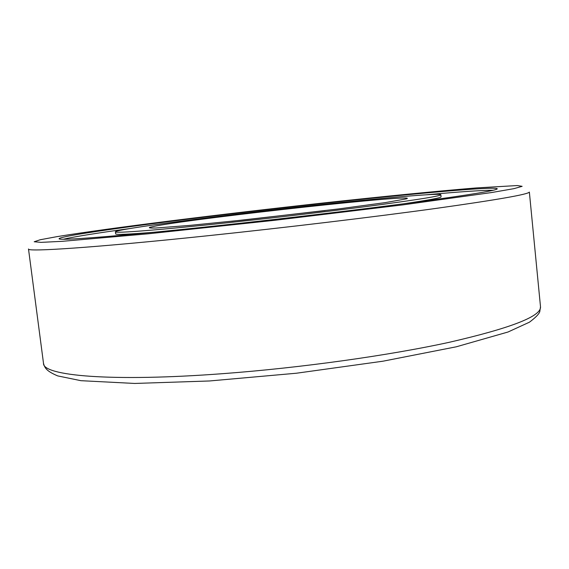 <?xml version="1.0" encoding="UTF-8"?>
<svg xmlns="http://www.w3.org/2000/svg" width="569" height="569" viewBox="0 0 569 569"><rect width="100%" height="100%" fill="white"/><g stroke="black" fill="none" stroke-linecap="round" stroke-linejoin="round"><path stroke-width="0.85" d="M320.361 203.702C203.588 216.376 61.729 234.641 59.105 238.681C57.128 240.964 117.655 236.419 216.725 225.822C285.446 218.482 363.463 209.193 416.977 202.031C470.634 194.733 497.391 190.316 497.263 188.766C495.884 186.106 410.05 193.887 320.361 203.702M234.592 222.01C284.905 216.618 341.379 209.89 380.825 204.62C420.626 199.235 440.634 195.935 440.861 194.74C440.434 192.799 379.068 198.261 311.023 205.694C221.327 215.402 115.898 229.094 115.4 231.818C114.028 233.546 161.312 229.883 234.592 222.01M440.861 194.74L441.075 196.824C441.26 197.784 428.613 200.124 403.122 203.858M63.408 239.229C74.205 236.718 96.31 233.169 129.732 228.567M426.167 194.797C459.766 191.753 482.107 190.245 493.188 190.259M154.227 232.216C128.551 234.314 115.699 234.876 115.663 233.902L115.4 231.818M43.507 363.349L28.5 248.987C26.259 252.081 93.579 247.743 206.981 235.829C285.112 227.643 374.31 216.931 435.648 208.46C497.043 199.833 528.281 194.37 529.362 192.073L540.5 306.727L539.782 311.641C538.985 314.095 535.536 317.609 529.447 322.182L508.01 332.012L456.324 346.791L382.951 361.201L296.456 373.221L209.463 380.974L134.697 383.449L80.954 380.689L57.682 375.896C46.679 371.216 44.702 368.036 43.507 363.349C42.511 375.668 110.663 382.162 223.375 373.62C301.044 367.83 389.168 355.447 449.453 342.254C509.753 328.37 540.109 316.748 540.514 307.395L540.5 306.727M56.964 236.647L40.164 239.762L34.204 241.761L41.068 242.366L62.227 241.32L147.855 233.831L274.898 220.281L403.101 204.847L491.381 192.578L513.978 188.645L522.143 186.326L517.292 185.551L476.523 187.912C437.02 191.134 382.34 196.561 324.188 202.884C222.735 213.98 109.895 227.984 56.964 236.647M325.155 210.608L231.711 221.249M156.368 225.893L149.803 227.301C148.331 227.934 150.372 228.169 155.927 227.998L189.157 225.452L244.485 219.897L338.811 208.901L385.341 202.6L406.415 198.844C423.549 193.168 201.945 217.386 156.368 225.893"/></g></svg>
